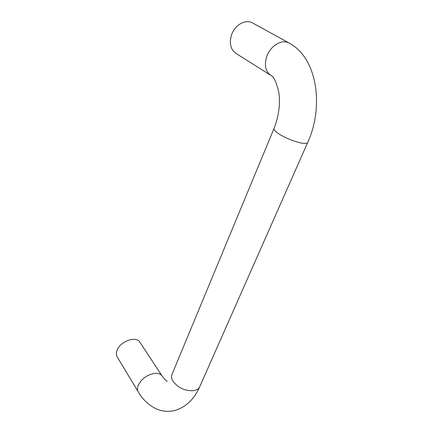 <?xml version="1.0" encoding="UTF-8"?>
<svg xmlns="http://www.w3.org/2000/svg" width="433" height="433" viewBox="0 0 433 433"><rect width="100%" height="100%" fill="white"/><g stroke="black" fill="none" stroke-linecap="round" stroke-linejoin="round"><path stroke-width="0.65" d="M138.273 391.914C137.25 390.155 137.218 388.006 138.176 385.467C141.526 378.799 147.025 374.767 154.673 373.376C158.197 373.094 160.675 373.988 162.115 376.05L139.94 342.259C136.287 335.505 119.849 341.339 116.953 350.622C116.087 353.095 116.179 355.217 117.213 356.998L138.273 391.914C142.944 399.827 149.087 405.548 156.703 409.077C162.348 411.469 168.313 411.962 174.596 410.544C185.557 407.361 193.843 399.627 199.472 387.356L200.111 385.9M289.141 43.051L252.509 22.917C245.733 18.835 234.908 24.876 231.585 34.721C229.062 43.111 230.475 49.313 235.828 53.319L270.695 75.32C265.288 71.228 264.043 64.75 266.972 55.879C270.457 46.472 280.297 39.901 287.247 42.255L289.141 43.051C317.27 57.795 324.317 106.67 307.549 142.798C306.764 143.529 304.8 143.621 301.649 143.079C294.629 141.9 282.809 136.909 277.385 132.839C274.462 130.658 273.391 129.094 274.165 128.146C278.814 116.098 280.384 104.277 278.884 92.684C276.33 81.918 273.602 76.127 270.695 75.32M273.905 128.769L172.302 373.69C171.035 375.985 171.365 378.631 173.292 381.646C178.369 387.952 185.005 390.972 193.194 390.707C196.176 390.312 198.271 389.191 199.472 387.356L307.841 142.148M162.115 376.05C164.177 379.005 165.92 380.775 167.344 381.354"/></g></svg>
